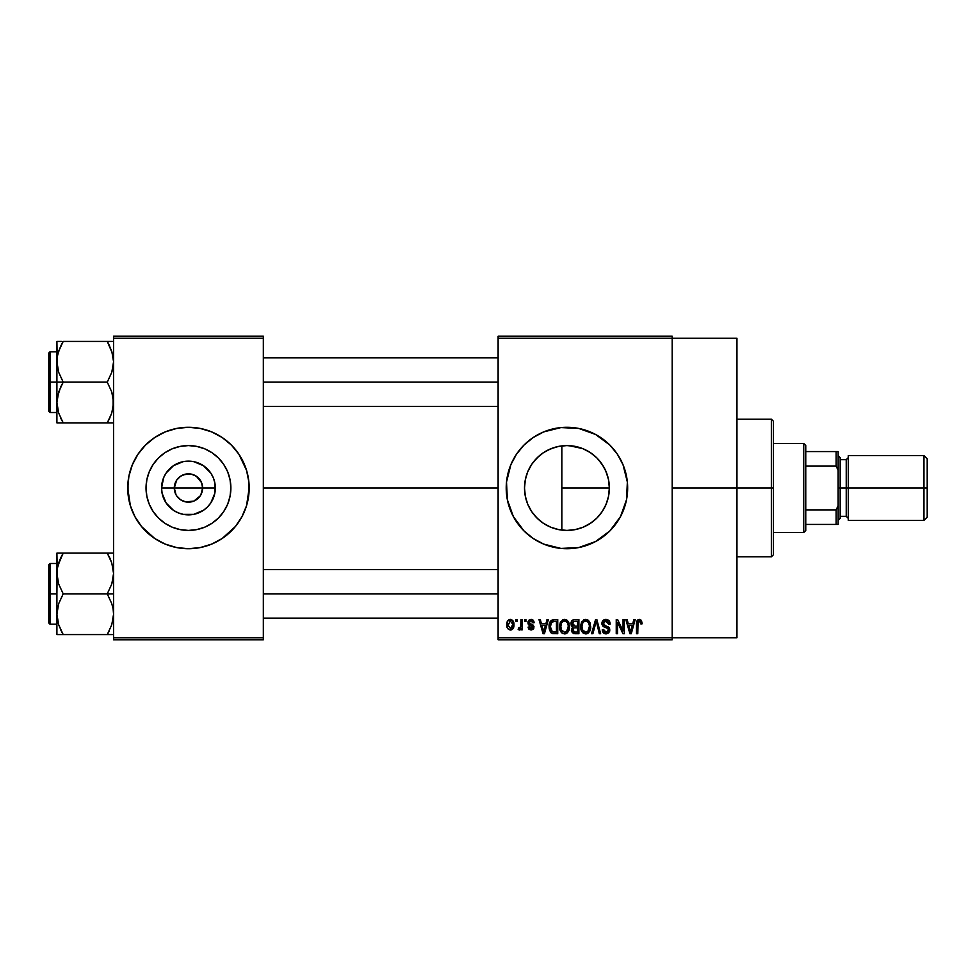 <?xml version="1.0" encoding="UTF-8"?>
<svg xmlns="http://www.w3.org/2000/svg" width="976" height="976" viewBox="0 0 976 976"><rect width="100%" height="100%" fill="white"/><g stroke="black" fill="none" stroke-linecap="round" stroke-linejoin="round"><path stroke-width="1.46" d="M176.046 494.844L174.289 488A14.164 14.164 0 0 0 188.453 502.164A14.164 14.164 0 0 0 202.618 488L215.33 488A26.877 26.877 0 0 1 188.453 514.877A26.877 26.877 0 0 1 161.577 488L202.618 488A14.164 14.164 0 0 1 188.453 502.164A14.164 14.164 0 0 1 174.289 488L176.668 480.131L180.584 476.215L185.684 474.104L191.223 474.104L196.322 476.215L201.544 482.583L202.618 488L200.861 494.844M181.743 500.481L186.453 502.03M187.282 502.115L193.87 501.091L185.684 501.896L180.584 499.785L176.668 495.869L178.437 498.016M179.45 498.931L180.584 499.785M230.873 488A42.419 42.419 0 0 1 188.453 530.419A42.419 42.419 0 0 1 146.034 488L146.851 479.728L149.255 471.762L153.183 464.43L158.454 458L164.883 452.73L172.215 448.801L180.182 446.398L188.453 445.581L196.725 446.398L204.692 448.801L212.024 452.73L218.453 458L223.724 464.43L227.652 471.762L230.055 479.728L230.873 488L230.055 496.272L227.652 504.238L223.724 511.57L218.453 518L212.024 523.27L204.692 527.199L196.725 529.602L188.453 530.419L180.182 529.602L172.215 527.199L164.883 523.27L158.454 518L153.183 511.57L149.255 504.238L146.851 496.272L146.034 488A42.419 42.419 0 0 1 188.453 445.581A42.419 42.419 0 0 1 230.873 488M127.734 488.061A60.719 60.719 0 0 0 170.751 546.084M170.898 546.133A60.719 60.719 0 0 0 176.571 547.548L188.453 548.719L200.3 547.548A60.719 60.719 0 0 0 206.009 546.133M176.644 547.56A60.719 60.719 0 0 0 200.263 547.56M206.156 546.084A60.719 60.719 0 0 0 249.173 488.061M200.3 547.548L211.694 544.096L222.186 538.484L235.387 526.515L241.999 516.621L246.562 505.629L249.173 488A60.719 60.719 0 0 1 188.453 548.719A60.719 60.719 0 0 1 127.734 488L130.345 505.629L134.908 516.621L141.52 526.515L154.72 538.484L165.212 544.096L176.607 547.548M605.852 504.873L608.402 496.955L609.353 488A42.419 42.419 0 0 1 566.934 530.419A42.419 42.419 0 0 1 524.515 488L525.32 496.223M598.264 516.609L602.558 511.034M587.894 524.881L583.929 526.869L591.627 522.489L596.726 518.195M568.947 530.371L575.145 529.614M575.303 529.59L577.548 529.077M545.181 524.417L550.671 527.186M550.793 527.235L552.331 527.833M532.859 513.266L537.874 518.915L543.412 523.307M525.283 496.052L527.674 504.08M527.821 504.421L528.711 506.398M549.366 546.121A60.719 60.719 0 0 0 578.744 547.56L595.555 541.546L609.866 530.932L620.48 516.621L626.482 499.846A60.719 60.719 0 0 0 627.653 488A60.719 60.719 0 0 1 566.934 548.719A60.719 60.719 0 0 1 506.215 488A60.719 60.719 0 0 0 549.244 546.084M578.817 547.548A60.719 60.719 0 0 0 584.49 546.121M584.636 546.084A60.719 60.719 0 0 0 623.017 511.253M623.042 511.217A60.719 60.719 0 0 0 625.03 505.666M625.055 505.58A60.719 60.719 0 0 0 626.482 499.883M672.183 488L736.953 488L736.953 338.233L736.953 488L672.183 488M263.337 488L498.114 488L263.337 488M200.239 495.869L193.87 501.091M564.323 530.346L561.847 530.114M573.022 529.98L570.936 530.236M582.623 527.418L579.707 528.455M596.47 518.451L590.87 523.026M589.931 523.648L587.918 524.868M598.251 516.621L597.324 517.597M601.887 512.034L601.094 513.156M605.584 505.495L603.534 509.448M608.475 496.613L607.658 499.895M609.305 485.999L609.292 490.33M560.017 446.142L561.834 445.886L561.834 530.114L560.017 529.858M525.222 495.759L524.515 488L525.283 479.936M527.552 503.775L525.625 497.675M535.238 516.206L533.225 513.754M531.188 510.851L530.724 510.106M542.058 522.367L538.74 519.696M536.08 517.121L535.251 516.219M549.024 526.454L547.146 525.527M556.832 529.199L554.258 528.48M498.114 336.208L672.183 336.208L498.114 336.208L498.114 338.233L672.183 338.233L672.183 637.767L498.114 637.767L498.114 336.208M672.183 338.233L498.114 338.233L498.114 639.792L498.114 637.767L672.183 637.767L672.183 639.792L498.114 639.792L672.183 639.792L672.183 336.208L672.183 338.233L736.953 338.233M515.779 619.553L515.779 621.578L517.073 621.578L517.073 619.553L515.779 619.553L517.073 619.553L515.779 619.553L515.779 621.578L517.073 621.578L517.073 619.553L517.073 621.578L515.779 621.578L515.779 619.553M524.612 619.553L524.612 621.578L525.905 621.578L525.905 619.553L524.612 619.553L525.905 619.553L524.612 619.553L524.612 621.578L525.905 621.578L525.905 619.553L525.905 621.578L524.612 621.578L524.612 619.553M546.999 619.553L545.889 623.786L541.436 623.786L540.314 619.553L538.972 619.553L543.083 633.729L544.437 633.729L548.353 619.553L546.999 619.553L548.353 619.553L546.999 619.553L545.889 623.786L541.436 623.786L540.314 619.553L538.972 619.553L543.083 633.729L544.437 633.729L548.353 619.553L544.437 633.729L543.083 633.729L538.972 619.553L540.314 619.553M568.239 621.59L564.543 619.37L560.858 621.541L559.577 626.629C559.358 630.557 561.005 632.985 564.531 633.912C568.13 632.96 569.789 630.472 569.508 626.458L567.556 620.699L565.665 619.516L563.433 619.516L560.248 622.712L559.797 629.069L560.993 631.96L562.762 633.497L565.153 633.863L567.373 632.79L569.459 627.702L568.459 621.956M589.394 621.59L585.698 619.37L582.013 621.541L580.732 626.629C580.513 630.557 582.16 632.985 585.698 633.912C589.297 632.96 590.956 630.472 590.675 626.458L588.711 620.699L586.82 619.516L584.6 619.516L581.403 622.712L580.964 629.069L583.916 633.497L586.32 633.863L588.528 632.79L590.626 627.702L589.614 621.956M605.913 619.37L602.985 620.516L601.899 623.481L602.997 626.287L608.316 628.861L608.194 631.24L606.572 632.228L604.534 631.789L603.546 629.496L602.265 629.679L603.266 632.68L606.145 633.912L608.841 632.802L609.756 629.325L608.341 626.958L603.778 625.018L603.363 622.468L604.339 621.358L606.425 621.09L608.048 621.993L608.89 624.347L610.171 624.152L609.085 620.785L605.913 619.37C603.375 619.553 602.033 620.919 601.899 623.481L603.851 626.848L608.109 628.532L608.524 629.984L606.096 632.253L603.546 629.496L602.265 629.679C602.351 632.253 603.644 633.668 606.145 633.912L609.805 630.032L603.18 623.457L605.791 621.029L608.89 624.347L610.171 624.152C610.122 621.273 608.695 619.675 605.913 619.37M633.851 619.553L632.729 623.786L628.276 623.786L627.165 619.553L625.811 619.553L629.923 633.729L631.277 633.729L635.193 619.553L633.851 619.553L635.193 619.553L633.851 619.553L632.729 623.786L628.276 623.786L627.165 619.553L625.811 619.553L629.923 633.729L631.277 633.729L635.193 619.553L631.277 633.729L629.923 633.729L625.811 619.553L627.165 619.553M626.482 499.846L627.361 482.046L623.03 464.759L617.418 454.267L609.866 445.068L595.555 434.454L578.78 428.452L560.98 427.573L543.693 431.904L533.201 437.516L524.002 445.068L516.45 454.267L510.838 464.759L506.507 482.046L507.386 499.846L513.388 516.621L524.002 530.932L533.201 538.484L543.693 544.096L560.98 548.427L578.78 547.548M641.427 620.37L639.012 619.394L636.938 621.004L636.486 633.729L637.767 633.729L638.036 621.883L639.792 621.102L640.903 623.969L642.184 623.786L641.427 620.37L639.402 619.37C637.145 619.955 636.169 621.529 636.486 624.103L636.486 633.729L637.767 633.729L637.962 622.102L639.341 621.029L640.903 623.969L642.184 623.786L641.427 620.37L639.402 619.37M623.054 619.553L623.054 630.899L617.625 619.553L616.246 619.553L616.246 633.729L617.54 633.729L617.54 622.371L622.969 633.729L624.347 633.729L624.347 619.553L623.054 619.553L624.347 619.553L623.054 619.553L623.054 630.899L617.625 619.553L616.246 619.553L616.246 633.729L617.54 633.729L617.54 622.371L622.969 633.729L624.347 633.729L624.347 619.553L624.347 633.729L622.969 633.729M595.58 619.553L591.529 633.729L592.883 633.729L596.287 621.212L599.313 633.729L600.655 633.729L596.836 619.553L595.58 619.553L596.836 619.553L595.58 619.553L591.529 633.729L592.883 633.729L596.287 621.212L599.313 633.729L600.655 633.729L596.836 619.553L600.655 633.729L599.313 633.729L596.287 621.212L592.883 633.729L591.529 633.729L595.58 619.553M574.901 619.553L572.546 620.114L571.204 622.102L571.363 625.726L572.741 627.19L571.533 628.898L571.582 631.557L573.485 633.546L578.89 633.729L578.89 619.553L574.901 619.553C572.314 619.675 571.009 621.053 570.984 623.713L572.741 627.19L571.35 630.167L574.888 633.729L578.89 633.729L578.89 619.553L578.89 633.729L574.888 633.729M550.074 621.846L553.965 619.553L551.098 620.455L549.512 623.249L549.207 628.666L550.549 632.289L552.587 633.607L557.735 633.729L557.735 619.553L553.965 619.553C550.379 620.297 548.744 622.688 549.085 626.714L552.087 633.461L557.735 633.729L557.735 619.553L557.735 633.729M531.042 619.37L528.736 620.321L527.931 623.005L528.785 624.994L532.615 626.836L531.347 628.556L529.858 628.117L529.395 626.921L528.114 627.104L528.955 629.239L531.09 630.045L533.213 629.239L533.945 626.494L532.798 624.762L529.541 623.383L529.334 621.797L531.347 620.882L532.896 622.871L534.189 622.688L533.774 621.114L531.042 619.37L527.931 622.7L532.713 627.312L531.054 628.568L529.395 626.921L528.114 627.104L531.09 630.045L533.994 627.104L529.212 622.444L530.956 620.846L532.896 622.871L534.189 622.688L531.359 619.382M520.94 619.553L520.696 627.007L519.854 628.129L518.549 628.019L518.171 629.496L519.708 629.996L520.94 628.215L520.94 629.862L522.221 629.862L522.221 619.553L520.94 619.553L522.221 619.553L520.94 619.553L520.696 627.007L518.549 628.019L518.171 629.496L519.403 630.045L520.94 628.215L520.94 629.862L522.221 629.862L522.221 619.553L522.221 629.862L520.94 629.862M510.35 619.37L507.447 621.261L506.764 624.811L507.74 628.617L510.35 630.045L513.242 628.202L513.949 624.713L513.242 621.224L510.35 619.37C507.715 620.053 506.52 621.858 506.764 624.811C506.581 627.666 507.776 629.41 510.35 630.045C512.973 629.398 514.169 627.617 513.949 624.713C514.157 621.81 512.961 620.028 510.35 619.37M558.528 446.422L556.82 446.801M545.194 451.571L549.061 449.521M552.306 448.179L554.197 447.533M540.802 454.584L542.083 453.62M533.225 462.234L536.105 458.854M538.752 456.292L532.884 462.697M528.736 469.541L531.212 465.125M525.6 478.423L527.552 472.225M607.633 476.032L608.475 479.375M602.546 464.954L605.852 471.115M603.522 466.54L598.264 459.403L601.899 463.978M597.336 458.403L598.251 459.391M587.93 451.132L589.931 452.352M590.87 452.974L591.627 453.498M583.892 449.119L587.894 451.119L583.892 449.119M568.91 445.617L582.648 448.594M575.206 446.398L583.172 448.801L590.504 452.73L596.934 458L602.204 464.43L606.133 471.762L608.536 479.728L609.353 488L608.536 496.272L606.133 504.238L602.204 511.57L596.934 518L590.504 523.27L583.172 527.199L575.206 529.602L566.934 530.419L558.662 529.602L550.696 527.199L543.364 523.27L536.934 518L531.664 511.57L527.735 504.238L525.332 496.272L524.515 488L525.332 479.728L527.735 471.762L531.664 464.43L536.934 458L543.364 452.73L550.696 448.801L558.662 446.398L566.934 445.581L575.34 446.422M558.809 446.361L564.348 445.654M202.618 488L174.289 488A14.164 14.164 0 0 1 188.453 473.836A14.164 14.164 0 0 1 202.618 488A14.164 14.164 0 0 0 188.453 473.836A14.164 14.164 0 0 0 174.289 488L161.577 488L163.626 477.715L166.103 473.067L173.521 465.65L183.207 461.636L188.453 461.123L193.699 461.636L203.386 465.65L210.804 473.067L213.28 477.715L214.818 482.754L214.818 493.246L210.804 502.933L207.461 507.008L203.386 510.35L193.699 514.364L183.207 514.364L178.169 512.827L173.521 510.35L166.103 502.933L162.089 493.246L161.577 488A26.877 26.877 0 0 1 188.453 461.123A26.877 26.877 0 0 1 215.33 488L202.618 488M113.57 639.792L263.337 639.792L263.337 637.767L113.57 637.767L113.57 338.233L263.337 338.233L263.337 637.767L263.337 336.208L113.57 336.208L263.337 336.208L263.337 338.233L113.57 338.233L113.57 336.208L113.57 637.767L263.337 637.767L263.337 639.792L113.57 639.792L113.57 637.767L113.57 639.792M248.88 493.954L248.88 482.046L246.562 470.371L238.937 454.267L231.385 445.068L222.186 437.516L211.694 431.904L200.3 428.452L188.453 427.281L176.607 428.452L165.212 431.904L154.72 437.516L145.522 445.068L137.97 454.267L132.358 464.759L128.905 476.154L127.734 488A60.719 60.719 0 0 1 188.453 427.281A60.719 60.719 0 0 1 249.173 488L248.88 482.046M736.953 637.767L736.953 488L736.953 637.767L672.183 637.767M549.244 429.916A60.719 60.719 0 0 0 506.215 488A60.719 60.719 0 0 1 566.934 427.281A60.719 60.719 0 0 1 627.653 488A60.719 60.719 0 0 0 627.361 482.071M627.361 482.022A60.719 60.719 0 0 0 626.494 476.19M626.482 476.117A60.719 60.719 0 0 0 625.055 470.42M625.03 470.334A60.719 60.719 0 0 0 623.042 464.783M623.017 464.747A60.719 60.719 0 0 0 584.636 429.916M584.49 429.879A60.719 60.719 0 0 0 578.817 428.452M578.744 428.44A60.719 60.719 0 0 0 549.366 429.879M513.388 459.379L510.68 465.162M508.825 505.629L509.13 506.581M510.838 511.241L513.388 516.621M525.234 480.192L524.515 488A42.419 42.419 0 0 1 566.934 445.581A42.419 42.419 0 0 1 609.353 488L608.39 479.009L605.571 470.493M530.761 465.845L527.809 471.603M527.674 471.933L527.357 472.738M540.789 454.584L543.412 452.693M554.222 447.533L547.182 450.461M249.173 487.939A60.719 60.719 0 0 0 206.156 429.916M206.009 429.867A60.719 60.719 0 0 0 200.336 428.452M200.263 428.44A60.719 60.719 0 0 0 176.644 428.44M176.571 428.452A60.719 60.719 0 0 0 170.898 429.867M170.751 429.916A60.719 60.719 0 0 0 127.734 487.939M246.562 470.371L244.549 464.759M128.027 482.046L128.027 493.954M130.345 505.629L132.358 511.241M212.024 452.73L204.692 448.801M153.183 464.43L149.255 471.762M164.883 523.27L172.215 527.199M223.724 511.57L227.652 504.238M176.668 480.131L176.046 481.156M189.625 473.885L183.037 474.909M192.626 474.458L190.454 473.97M197.457 477.069L193.87 474.909M199.421 479.021L198.47 477.984M200.861 481.156L200.239 480.131M642.184 623.786L640.878 623.505M640.793 622.725L640.476 621.712M639.341 621.029L637.962 622.102L637.767 623.993L637.962 622.102L639.341 621.029M638.145 621.688L637.901 622.334M637.767 633.729L636.486 633.729L636.486 624.103M636.511 623.322L636.572 622.529M636.706 621.749L636.938 621.004M637.914 619.784L639.012 619.394M636.572 622.542L636.498 623.322M630.313 631.411L628.715 625.445L632.302 625.445L630.508 632.253L629.776 629.337L630.411 631.826M629.971 630.057L628.715 625.445L632.302 625.445L630.508 632.253M617.54 633.729L616.246 633.729L616.246 619.553L617.625 619.553M606.804 619.455L607.67 619.711M608.987 620.663L609.475 621.334M609.915 622.371L610.085 623.139M610.171 624.152L608.89 624.347L608.658 623.103M606.108 621.041L605.291 621.065M604.547 621.261L603.436 624.567M608.353 626.97L609.17 627.8M609.292 627.983L609.585 628.629M609.61 628.703L609.756 629.325M609.756 630.777L609.585 631.496M604.571 633.619L603.863 633.229M602.509 631.277L602.326 630.484M602.29 630.081L603.607 630.02M605.108 632.094L605.84 632.241M605.596 632.216L606.572 632.228M607.109 632.106L607.841 631.679M608.194 631.24L608.487 630.447L608.194 631.24M608.499 630.301L607.682 628.19M608.524 629.984L608.109 628.532L608.524 629.984L608.109 628.532L606.084 627.592L607.06 627.897M603.351 626.568L601.997 624.506M601.924 623.993L601.911 623.078M602.497 621.163L602.973 620.529M603.009 620.492L604.229 619.662M604.315 619.638L605.108 619.431M589.943 622.615L590.382 623.932M590.675 626.458L590.651 627.08M590.626 627.702L590.468 628.898M590.224 629.959L589.992 630.618M588.04 633.18L587.393 633.558M586.93 633.729L586.32 633.863M583.916 633.497L582.965 632.875M580.732 626.629L580.744 627.239M580.744 625.958L581.001 624.006M583.563 619.955L585.124 619.406M587.357 619.711L585.698 619.37M587.845 619.967L588.699 620.687M581.342 630.411L581.781 631.362M584.892 632.143L582.574 629.874L582.025 626.665C581.781 623.652 583.014 621.761 585.71 621.029C588.333 621.724 589.553 623.518 589.382 626.433L587.869 631.374L589.382 626.433C589.675 629.557 588.443 631.496 585.685 632.253L582.574 629.874L584.648 632.07M584.343 621.346L585.478 621.041M587.93 621.993L585.71 621.029L587.491 621.627M587.503 631.679L585.929 632.241M582.025 626.665L582.147 628.3L582.025 626.665M582.452 623.688L582.038 626.202L582.745 623.017M589.382 626.433L589.345 625.518L589.382 626.433M588.613 622.908L589.345 625.518M571.582 631.557L571.411 630.874M572.741 627.19L570.997 623.31M571.033 622.883L571.192 622.115M571.07 624.738L571.363 625.726M572.326 623.005L573.546 621.395L572.302 624.237L573.546 621.395L577.609 621.212L577.609 626.177L575.059 626.177L572.326 623.005M574.84 632.058L572.644 629.935L573.839 627.971L575.193 627.836L577.609 627.836L577.609 632.07L574.791 632.058M573.839 627.971L575.193 627.836L573.839 627.971L572.68 630.435L573.071 628.483M573.022 625.653L573.986 626.092L572.302 624.237M575.193 627.836L577.609 627.836L577.609 632.07L575.364 632.07M568.776 622.615L569.215 623.884M569.508 626.458L569.496 627.08M569.459 627.727L569.313 628.898M569.069 629.959L568.837 630.618M566.885 633.18L566.226 633.558M565.775 633.729L565.153 633.863M562.749 633.497L561.81 632.875M559.577 626.629L559.59 627.239M559.59 625.958L559.846 624.006M562.408 619.955L563.969 619.406M566.19 619.711L564.543 619.37M566.69 619.967L567.544 620.687M561.895 630.789L564.531 632.253L561.407 629.874L560.858 626.665C560.627 623.652 561.859 621.761 564.555 621.029C567.178 621.724 568.398 623.518 568.227 626.433L566.702 631.374L568.227 626.433C568.52 629.557 567.288 631.496 564.531 632.253L561.908 630.801M563.189 621.346L564.311 621.041M565.482 632.119L564.762 632.241M560.858 626.665L561.224 623.884L560.858 626.665M561.285 623.688L561.578 623.017M568.227 626.433L568.191 625.518L568.227 626.433M567.812 623.701L568.191 625.518M554.124 633.729L552.087 633.461L554.124 633.729M551.22 632.985L549.415 629.764M549.207 628.666L549.098 627.202M549.122 625.604L549.512 623.249M549.72 622.664L550 621.968M550.708 629.557L550.44 628.141M551.708 621.944L550.379 626.738L550.891 623.274L554.124 621.212L556.442 621.212L556.442 632.07L552.331 631.789L550.379 626.738L550.708 623.859M550.891 623.274L551.928 621.761M553.368 621.261L556.442 621.212L556.442 632.07L554.173 632.07M550.403 625.86L550.464 628.337M551.294 630.838L550.818 629.886M551.355 622.346L552.233 621.566M543.132 630.057L541.863 625.445L545.45 625.445L543.656 632.253L541.863 625.445L545.45 625.445L543.412 631.167M543.778 631.57L543.913 630.886M532.628 619.76L533.299 620.333M534.189 622.688L532.896 622.871L532.725 622.09M532.676 621.956L532.249 621.309M531.334 620.87L529.98 621.053M529.334 621.785L529.614 623.432M529.212 622.444L530.81 623.945L529.541 623.383M532.518 624.616L533.945 626.494M533.811 628.263L533.213 629.239M528.589 628.776L528.175 627.483M528.114 627.104L529.443 627.239M529.395 626.921L531.627 628.52M531.054 628.568L532.713 627.312L530.822 625.872M532.676 627.605L532.396 626.543M528.675 624.896L528.077 623.871M527.967 622.078L528.101 621.456M520.574 627.361L518.549 628.019L519.476 628.202L518.549 628.019L518.171 629.496L519.403 630.045L518.171 629.496L519.403 630.045L520.94 628.215L520.562 629.093M520.696 627.007L520.94 624.896L520.696 627.007M519.83 628.141L520.611 627.263M510.814 619.406L511.656 619.65M513.596 622.066L513.803 622.932M513.937 624.262L513.937 625.165M513.181 628.324L512.729 628.934M512.729 628.947L512.058 629.544M511.473 629.849L510.826 630.02M507.496 628.251L507.191 627.568M506.873 626.336L506.8 625.726M507.593 620.992L507.252 621.688M508.923 619.711L509.887 619.406M509.716 620.956L510.326 620.846L509.716 620.956M512.656 624.713L510.546 628.568L508.081 625.348L510.326 620.846L512.632 624.091L511.936 627.678L512.656 624.713M508.142 625.97L508.081 625.348M508.081 624.091L508.142 623.481M512.559 623.396L512.339 622.493M512.241 622.249L512.632 624.091M631.094 629.569L630.923 630.228M574.876 621.212L577.609 621.212L577.609 626.177L575.059 626.177M553.697 632.058L552.55 631.875M544.254 629.569L544.071 630.228M803.736 443.47L805.761 445.495L805.761 451.571L805.761 445.495L803.736 443.47L773.382 443.47L803.736 443.47L803.736 532.53L773.382 532.53L803.736 532.53L803.736 443.47M805.761 530.505L803.736 532.53L805.761 530.505L805.761 524.429L805.761 530.505M805.761 466.113L805.761 509.887L805.761 451.571L805.761 466.113L836.127 466.113L838.14 470.359L838.14 505.641L836.127 509.887L805.761 509.887L805.761 524.429L805.761 509.887L836.127 509.887L836.127 524.429L838.14 524.429L838.14 505.641L838.14 524.429L836.127 524.429L836.127 509.887L838.14 505.641L838.14 451.571L805.761 451.571L836.127 451.571L836.127 466.113L836.127 451.571L838.14 451.571L838.14 470.359L836.127 466.113L805.761 466.113M805.761 524.429L836.127 524.429L805.761 524.429M771.357 488L773.382 488L773.382 421.205L773.382 554.795L773.382 488L771.357 488L771.357 419.18L771.357 488L736.953 488L771.357 488L771.357 556.82L771.357 488M561.834 445.886L561.834 488L609.353 488L561.834 488L561.834 530.114M60.488 346.626L63.196 341.417L107.262 341.417L112.521 353.715M112.472 353.544L113.082 356.325M56.901 351.787L50.02 351.787L50.02 412.506L48.8 411.286L48.8 353.007L48.8 382.153L50.02 382.153L50.02 351.787L50.02 382.153L56.901 382.153L56.901 422.876L107.262 422.876L109.8 418.033L107.262 422.876L63.196 422.876L58.658 413.007L56.901 402.515L58.645 392.059L63.196 382.153L58.67 372.307L56.901 361.779L56.901 382.153L63.196 382.153L58.67 372.307L57.364 367.135L57.352 356.46L58.645 351.323L63.196 341.417L58.658 351.287M57.987 410.75L56.901 402.515L56.901 422.876M113.57 422.876L107.262 422.876L109.8 422.876L107.262 422.876L111.789 413.043M112.472 410.75L113.082 407.968L112.472 410.75M57.987 353.58L60.658 346.273M108.434 343.515L107.262 341.417L113.57 341.417L107.262 341.417L111.789 351.25L113.57 361.779L111.813 372.234L107.262 382.153L63.196 382.153L107.262 382.153L111.789 391.986L113.57 402.515L111.813 412.97L109.007 419.668M57.145 357.863L56.901 341.417L58.658 341.417L56.901 341.417L56.901 382.153L50.02 382.153L50.02 412.506L50.02 382.153L48.8 382.153L48.8 353.007L50.02 351.787M58.658 412.994L57.145 406.431M60.475 417.63L63.196 422.876L60.671 422.876L63.196 422.876L58.658 413.007M58.645 412.97L57.95 410.579M61.634 341.417L60.658 341.417M58.023 353.422L58.645 351.323M112.435 410.872L113.314 406.431M113.314 357.863L113.118 356.508M263.337 382.153L498.114 382.153L263.337 382.153M109.8 346.26L107.262 341.417L63.196 341.417L58.67 351.25M60.671 341.417L58.658 341.417M48.8 382.153L48.8 411.286L48.8 382.153M58.658 422.876L63.196 422.876L60.658 418.033M60.658 387.008L63.196 382.153L56.901 382.153L56.901 402.515L57.352 397.244L60.658 387.008M63.196 341.417L61.427 344.687M112.484 410.713L113.082 407.968M111.789 351.25L113.57 361.779L113.118 367.049L111.813 372.234L107.262 382.153L111.789 391.986L113.106 397.159L113.118 407.785M57.987 622.456L56.901 614.221L56.901 634.583L107.262 634.583L111.801 624.713L107.262 634.583L111.801 624.713L107.262 634.583L63.196 634.583L58.658 624.713M112.472 622.456L113.082 619.675M60.488 558.333L63.196 553.124L109.8 553.124L63.196 553.124L58.658 563.006M57.987 565.287L63.196 553.124L56.901 553.124L58.658 553.124L56.901 553.124L56.901 573.485L57.352 568.215L60.658 557.979L58.67 562.957M113.57 553.124L107.262 553.124L111.801 562.993L113.57 573.485L111.813 583.941L107.262 593.847L111.789 603.693L113.106 608.865L113.57 614.221L112.435 622.578M112.472 565.25L113.082 568.032M113.57 634.583L111.801 634.583L113.57 634.583M58.023 565.128L58.645 563.03M57.145 569.569L56.901 593.847L50.02 593.847L50.02 624.213L50.02 593.847L48.8 593.847L48.8 622.993L48.8 564.714L50.02 563.494L50.02 624.213L48.8 622.993L48.8 593.847L56.901 593.847L56.901 614.221L58.645 603.766L63.196 593.847L58.67 584.014L56.901 573.485L56.901 614.221L58.645 603.766L63.196 593.847L107.262 593.847L63.196 593.847L58.67 584.014L57.364 578.841L56.901 553.124L58.658 553.124L57.352 553.124M61.634 634.583L60.671 634.583L61.634 634.583M57.352 619.492L57.145 618.137M58.645 624.677L57.95 622.285M112.521 565.421L113.57 573.485L113.118 578.756L111.813 583.941L107.262 593.847L111.789 603.693L113.106 608.865L113.57 614.221L111.789 624.75M109.983 558.37L111.801 562.993M113.314 569.569L113.118 568.215M111.801 634.583L108.824 634.583M113.314 618.137L113.106 619.54M498.114 593.847L263.337 593.847L498.114 593.847M113.57 593.847L107.262 593.847L113.57 593.847M61.451 556.332L63.196 553.124L60.671 553.124L63.196 553.124L60.658 557.967M111.813 553.124L107.262 553.124L109.8 557.967M62.037 632.485L58.67 624.75L56.901 614.221L56.901 634.583M107.262 634.583L109.8 634.583L107.262 634.583L109.044 631.313M50.02 593.847L50.02 563.494L50.02 593.847M48.8 593.847L48.8 564.714L48.8 593.847M60.658 629.74L63.196 634.583L57.352 634.583M58.67 624.75L57.364 619.577M923.967 488L927.2 488L927.2 458.854L927.2 488L923.967 488L923.967 455.621L923.967 488L848.266 488L923.967 488L923.967 520.379L923.967 488M848.266 457.646L846.241 459.659L846.241 516.341L846.241 488L838.14 488L840.165 488L840.165 457.646L840.165 488L848.266 488L848.266 520.379L848.266 455.621L848.266 488L846.241 488L846.241 459.659L840.165 459.659M927.2 517.146L927.2 488L927.2 517.146L923.967 520.379L848.266 520.379M840.165 518.354L840.165 488L840.165 518.354L838.14 520.379M736.953 419.18L771.357 419.18L773.382 421.205M736.953 556.82L771.357 556.82L773.382 554.795M498.114 357.863L263.337 357.863M498.114 406.431L263.337 406.431M56.901 412.506L50.02 412.506M263.337 618.137L498.114 618.137M263.337 569.569L498.114 569.569M56.901 624.213L50.02 624.213M56.901 563.494L50.02 563.494M848.266 455.621L923.967 455.621L927.2 458.854M838.14 455.621L840.165 457.646M840.165 516.341L846.241 516.341L848.266 518.354"/></g></svg>

